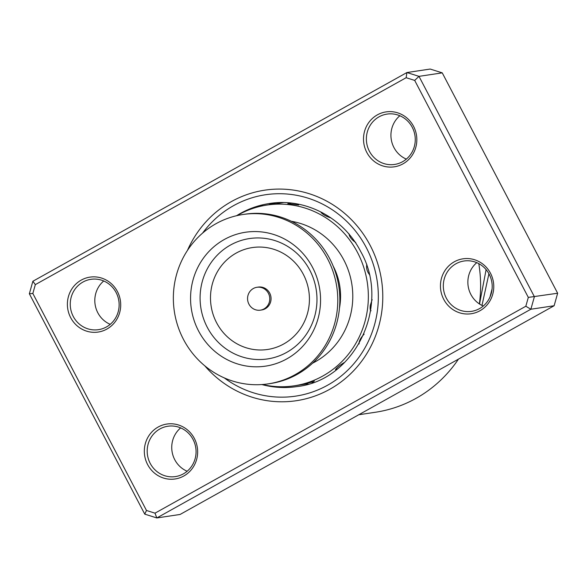 <?xml version="1.0" encoding="UTF-8"?>
<svg xmlns="http://www.w3.org/2000/svg" width="587" height="587" viewBox="0 0 587 587"><rect width="100%" height="100%" fill="white"/><g stroke="black" fill="none" stroke-linecap="round" stroke-linejoin="round"><path stroke-width="0.88" d="M269.147 302.679A11.571 11.102 -98.5 0 0 256.952 287.278A11.571 11.102 -98.5 0 0 248.184 294.769A11.571 11.102 -98.5 0 0 260.379 310.163A11.571 11.102 -98.5 0 0 269.147 302.679M260.379 310.163L261.67 309.973A11.571 11.102 -98.5 0 0 270.438 302.488A11.571 11.102 -98.5 0 0 258.243 287.087L256.952 287.278M268.259 383.861L270.328 383.553A85.621 82.136 -98.5 0 0 335.214 328.155A85.621 82.136 -98.5 0 0 244.94 214.204L242.871 214.512A85.621 82.136 -98.5 0 0 177.978 269.91A85.621 82.136 -98.5 0 0 268.259 383.861A85.621 82.136 -98.5 0 0 333.152 328.463A85.621 82.136 -98.5 0 0 242.871 214.512M194.224 276.037A67.688 64.937 -98.5 0 0 234.066 362.737A67.688 64.937 -98.5 0 0 316.899 322.336A67.688 64.937 -98.5 0 0 277.064 235.644A67.688 64.937 -98.5 0 0 194.224 276.037M289.068 203.594L287.777 203.704M287.96 203.66L298.71 204.929L297.484 204.32M321.903 212.457L321.28 212.413C322.571 214.365 325.741 216.185 330.767 217.872L330.877 217.843M348.942 233.736C349.419 236.847 351.694 239.782 355.773 242.534M366.816 264.355C366.083 268.2 367.117 271.803 369.92 275.156M372.151 299.619L370.272 305.445C369.964 308.762 370.228 310.538 371.057 310.78M364.138 334.157C360.638 337.818 358.928 341.098 359.009 343.982M344.253 362.81L343.989 362.707C339.359 365.488 336.571 367.822 335.617 369.707L337.254 368.996M313.869 381.506L305.277 383.876M312.585 363.192A75.202 72.142 -98.5 0 0 352.42 303.963A75.202 72.142 -98.5 0 0 291.306 221.277M262.308 384.522A91.403 87.683 -98.5 0 0 294.131 385.828A91.403 87.683 -98.5 0 0 367.895 305.798A91.403 87.683 -98.5 0 0 267.026 205.046A91.403 87.683 -98.5 0 0 236.987 215.627M406.343 159.106A25.454 24.419 81.5 0 1 393.943 147.542A25.454 24.419 81.5 0 1 399.842 115.749M483.277 306.018A25.454 24.419 81.5 0 1 470.877 294.461A25.454 24.419 81.5 0 1 476.776 262.66M110.224 324.34A25.454 24.419 81.5 0 1 97.816 312.776A25.454 24.419 81.5 0 1 103.723 280.982M187.158 471.251A25.454 24.419 81.5 0 1 174.75 459.694A25.454 24.419 81.5 0 1 180.657 427.894M117.429 291.548A27.765 26.635 81.5 0 1 106.871 329.08A27.765 26.635 81.5 0 1 70.667 317.64A27.765 26.635 81.5 0 1 81.226 280.109A27.765 26.635 81.5 0 1 117.429 291.548M73.265 316.459A25.454 24.419 -98.5 0 0 98.469 329.674A25.454 24.419 -98.5 0 0 116.123 292.539A25.454 24.419 -98.5 0 0 90.919 279.324A25.454 24.419 -98.5 0 0 73.265 316.459M413.549 126.322A27.765 26.635 81.5 0 1 402.998 163.846A27.765 26.635 81.5 0 1 366.794 152.407A27.765 26.635 81.5 0 1 377.346 114.876A27.765 26.635 81.5 0 1 413.549 126.322M369.384 151.226A25.454 24.419 -98.5 0 0 394.589 164.441A25.454 24.419 -98.5 0 0 412.25 127.306A25.454 24.419 -98.5 0 0 387.046 114.091A25.454 24.419 -98.5 0 0 369.384 151.226M490.483 273.234A27.765 26.635 81.5 0 1 479.931 310.765A27.765 26.635 81.5 0 1 443.728 299.326A27.765 26.635 81.5 0 1 454.287 261.795A27.765 26.635 81.5 0 1 490.483 273.234M446.325 298.137A25.454 24.419 -98.5 0 0 471.53 311.352A25.454 24.419 -98.5 0 0 489.184 274.224A25.454 24.419 -98.5 0 0 463.979 261.01A25.454 24.419 -98.5 0 0 446.325 298.137M194.363 438.467A27.765 26.635 81.5 0 1 183.804 475.998A27.765 26.635 81.5 0 1 147.608 464.559A27.765 26.635 81.5 0 1 158.16 427.028A27.765 26.635 81.5 0 1 194.363 438.467M150.199 463.37A25.454 24.419 -98.5 0 0 175.403 476.585A25.454 24.419 -98.5 0 0 193.057 439.458A25.454 24.419 -98.5 0 0 167.853 426.243A25.454 24.419 -98.5 0 0 150.199 463.37M370.192 245.432A106.445 102.116 81.5 0 1 296.362 400.708A106.445 102.116 81.5 0 1 204.76 365.789A106.445 102.116 81.5 0 0 296.362 400.708A106.445 102.116 81.5 0 0 370.192 245.432A106.445 102.116 81.5 0 0 264.796 190.166A106.445 102.116 81.5 0 1 370.192 245.432M155.005 513.163L156.817 517.947L180.084 514.461L554.128 305.746L557.65 293.236L442.246 72.861L418.986 76.354L534.39 296.721L530.868 309.232L156.817 517.947L144.754 514.139L29.35 293.764L32.872 281.254L406.916 72.539L418.986 76.354L414.686 80.412L406.153 77.711L35.33 284.629L32.843 293.471L146.471 510.463L155.005 513.163L525.827 306.245L528.315 297.404L414.686 80.412M557.65 293.236L528.315 297.404M554.128 305.746L530.868 309.232L525.827 306.245M442.246 72.861L430.183 69.053L406.916 72.539L406.153 77.711M187.458 250.407A106.445 102.116 81.5 0 1 264.796 190.166A106.445 102.116 81.5 0 0 187.458 250.407M358.789 414.745L375.387 412.257A129.588 124.312 -98.5 0 0 458.447 359.134M479.366 303.912A129.588 124.312 -98.5 0 0 478.794 263.629M144.754 514.139L146.471 510.463M29.35 293.764L32.843 293.471M35.33 284.629L32.872 281.254M291.893 221.556A74.05 71.034 81.5 0 1 295.848 222.194M339.469 308.109A62.479 59.94 -98.5 0 0 340.262 302.518A62.479 59.94 -98.5 0 0 333.159 266.058M316.65 360.983A74.05 71.034 81.5 0 1 313.062 362.751M203.381 277.93A60.865 58.384 -98.5 0 0 239.203 355.876A60.865 58.384 -98.5 0 0 313.685 319.555A60.865 58.384 -98.5 0 0 277.864 241.609A60.865 58.384 -98.5 0 0 203.381 277.93M213.272 280.916A51.517 49.418 -98.5 0 0 243.598 346.888A51.517 49.418 -98.5 0 0 306.641 316.144A51.517 49.418 -98.5 0 0 276.323 250.165A51.517 49.418 -98.5 0 0 213.272 280.916M261.846 384.551A92.563 88.798 -98.5 0 0 296.883 386.591C355.362 380.376 391.309 304.969 360.682 251.515C343.505 217.652 305.181 197.621 269.44 203.513A92.563 88.798 -98.5 0 0 236.539 215.73M202.596 233.098A101.815 97.677 81.5 0 1 366.295 247.604A101.815 97.677 81.5 0 1 345.743 372.092A101.815 97.677 81.5 0 1 224.3 377.903M488.92 273.733L481.986 305.423M267.026 205.046L283.389 202.588M294.131 385.828L306.113 384.037M273.542 386.371A9.253 9.253 0 0 0 277.886 386.679M312.167 382.812A9.253 9.253 0 0 0 314.324 381.029M304.976 383.795A9.253 9.253 0 0 0 308.175 384.096M335.544 369.245A9.253 9.253 0 0 0 337.276 368.981M343.578 363.47A9.253 9.253 0 0 0 343.835 362.744M358.65 343.681A9.253 9.253 0 0 0 359.222 343.395M322.579 212.817A9.253 9.253 0 0 0 321.192 212.898M298.372 204.958A9.253 9.253 0 0 0 296.648 203.858M290.925 203.051A9.253 9.253 0 0 0 288.386 203.902M291.475 221.358A9.253 9.253 0 0 0 292.062 221.402M263.101 205.729A9.253 9.253 0 0 0 255.844 207.505M275.787 203.733A9.253 9.253 0 0 0 268.831 204.775M281.188 202.581A9.253 9.253 0 0 0 280.461 203.029M486.109 269.624L479.528 304.015M492.082 288.929L490.013 296.963"/></g></svg>

